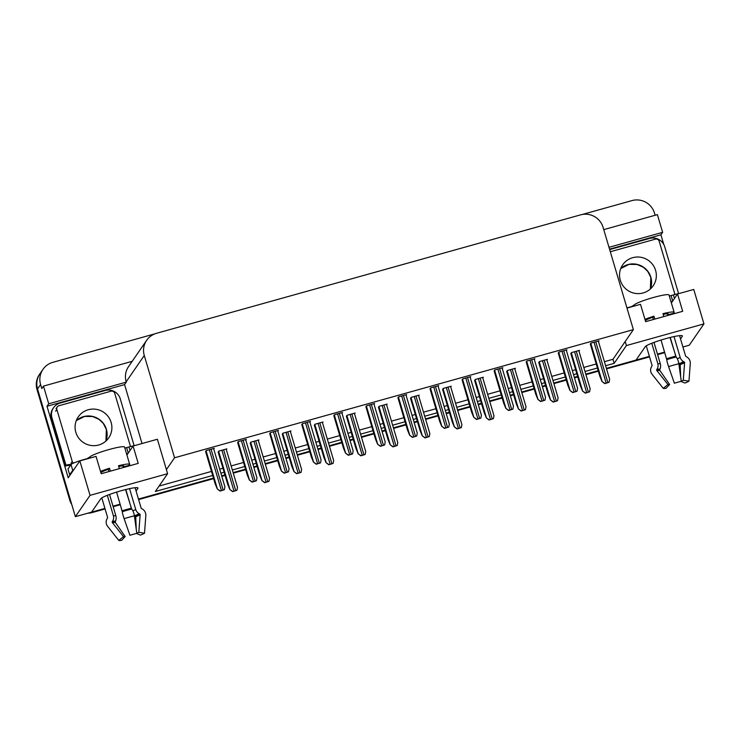 <?xml version="1.0" encoding="UTF-8"?>
<svg xmlns="http://www.w3.org/2000/svg" width="741" height="741" viewBox="0 0 741 741"><rect width="100%" height="100%" fill="white"/><g stroke="black" fill="none" stroke-linecap="round" stroke-linejoin="round"><path stroke-width="1.11" d="M136.075 490.968L137.872 488.356A19.414 2.186 163.5 0 0 137.965 488.013A19.414 2.186 163.5 0 0 121.302 490.699A19.414 2.186 163.5 0 0 100.832 498.702L91.569 512.151L75.369 516.672L37.541 388.96A18.201 17.914 -145.5 0 1 39.912 373.788A18.201 17.914 -145.5 0 0 37.541 388.96L70.238 499.341L69.747 500.045L37.05 389.664A18.201 17.914 -145.5 0 1 39.421 374.501L42.959 369.37A18.201 17.914 -145.5 0 1 52.806 362.349L154.85 333.848M680.525 338.906L682.322 336.294A19.414 2.186 163.5 0 0 682.415 335.951A19.414 2.186 163.5 0 0 665.751 338.637A19.414 2.186 163.5 0 0 645.291 346.64L636.028 360.089L606.388 368.36L649.385 356.356M75.369 516.672L90.05 495.349L79.843 460.911L68.209 477.806L47.016 406.263L124.571 384.607L142.022 443.544M609.537 249.152L660.916 234.804L663.797 244.53M132.176 361.33L43.487 386.098L48.721 403.789L126.276 382.124L124.571 384.607M48.721 403.789L47.016 406.263M608.991 247.309L662.63 232.331L660.916 234.804M605.61 365.721L614.159 363.34L626.404 345.556L625.2 341.508L633.379 329.634L603.081 227.348A18.201 17.914 34.5 0 0 580.583 214.862L156.499 333.302A18.201 17.914 34.5 0 0 146.644 340.323L128.545 366.61A18.201 17.914 34.5 0 0 126.174 381.782L126.276 382.124M662.63 232.331L657.387 214.64L603.758 229.627M582.278 214.473L631.99 200.589A18.201 17.914 -145.5 0 1 654.488 213.075L655.137 215.27M43.487 386.098L41.783 388.58L40.579 384.533A18.201 17.914 -145.5 0 1 42.959 369.37M626.404 345.556L703.95 323.891L693.752 289.453L677.543 293.973L671.374 302.939M703.95 323.891L689.269 345.213L682.924 346.992M90.05 495.349L167.596 473.694L155.351 491.478L212.686 475.463M598.2 370.657L585.788 374.122L598.2 370.657M577.6 376.409L574.331 377.317L577.6 376.409M566.133 379.605L553.731 383.069L566.133 379.605M545.533 385.357L542.273 386.274L545.533 385.357M534.076 388.562L521.673 392.026L534.076 388.562M513.476 394.314L510.206 395.231L513.476 394.314M502.018 397.519L489.606 400.983L502.018 397.519M481.418 403.271L478.149 404.178L481.418 403.271M469.951 406.466L457.549 409.94L469.951 406.466M449.352 412.228L446.091 413.135L449.352 412.228M437.894 415.423L425.491 418.887L437.894 415.423M417.294 421.175L414.024 422.092L417.294 421.175M405.836 424.38L393.425 427.844L405.836 424.38M385.227 430.132L381.967 431.049L385.227 430.132M373.77 433.337L361.367 436.801L373.77 433.337M353.17 439.089L349.909 439.997L353.17 439.089M341.712 442.284L329.3 445.749L341.712 442.284M321.112 448.046L317.843 448.953L321.112 448.046M309.645 451.241L297.243 454.705L309.645 451.241M289.046 456.993L285.785 457.91L289.046 456.993M277.588 460.198L265.185 463.662L277.588 460.198M256.988 465.95L253.728 466.858L256.988 465.95M245.53 469.155L233.119 472.619L245.53 469.155M224.931 474.907L221.661 475.815L224.931 474.907M213.464 478.102L138.465 499.054L213.464 478.102M220.883 473.175L224.143 472.267M232.341 469.979L244.743 466.515M252.94 464.218L256.21 463.31M264.398 461.022L276.81 457.558M284.998 455.27L288.268 454.353M296.465 452.066L308.867 448.601M317.065 446.314L320.325 445.406M328.522 443.109L340.925 439.645M349.122 437.357L352.392 436.449M360.58 434.161L372.992 430.697M381.189 428.409L384.449 427.492M392.647 425.204L405.049 421.74M413.246 419.452L416.507 418.535M424.704 416.247L437.107 412.783M445.304 410.495L448.574 409.588M456.762 407.291L469.173 403.826M477.371 401.539L480.631 400.631M488.828 398.343L501.231 394.879M509.428 392.591L512.689 391.674M520.886 389.386L533.298 385.922M541.486 383.634L544.755 382.717M552.953 380.429L565.355 376.965M573.553 374.677L576.813 373.77M585.01 371.482L597.413 368.008M146.644 340.323A18.201 17.914 34.5 0 0 144.273 355.485L174.57 457.781L166.401 469.646L157.398 439.256L133.084 446.036L126.915 455.002M133.084 446.036L138.224 463.375L101.184 473.721L96.052 456.382L79.843 460.911M677.543 293.973L682.683 311.313L645.643 321.659L640.502 304.319L626.997 308.099M633.379 329.634L174.57 457.781M604.415 361.682L612.964 359.292L625.2 341.508M612.964 359.292L614.159 363.34M159.083 486.059L211.491 471.424M219.679 469.127L222.948 468.219M231.146 465.932L243.548 462.467M251.745 460.18L255.006 459.263M263.203 456.975L275.606 453.511M283.803 451.223L287.073 450.315M295.261 448.018L307.672 444.554M315.861 442.266L319.13 441.358M327.327 439.07L339.73 435.606M347.927 433.309L351.188 432.401M359.385 430.113L371.787 426.649M379.985 424.361L383.254 423.444M391.443 421.157L403.854 417.692M412.042 415.405L415.312 414.497M423.509 412.2L435.912 408.736M444.109 406.448L447.369 405.54M455.567 403.252L467.969 399.788M476.167 397.5L479.436 396.583M487.624 394.295L500.036 390.831M508.233 388.543L511.494 387.626M519.691 385.339L532.094 381.874M540.291 379.587L543.551 378.679M551.749 376.391L564.16 372.918M572.348 370.63L575.618 369.722M583.815 367.434L596.218 363.97M167.596 473.694L166.401 469.646M406.105 395.361L406.642 394.582L398.538 396.852L398.019 397.991M341.99 413.265L342.518 412.496L334.423 414.756L333.895 415.905M309.923 422.222L310.46 421.444L302.356 423.713L301.837 424.862M277.866 431.179L278.403 430.401L270.298 432.67L269.77 433.809M245.808 440.135L246.336 439.357L238.231 441.617L237.713 442.766M374.048 404.317L374.585 403.539L366.48 405.799L365.952 406.948M438.172 386.404L438.7 385.635L430.604 387.895L430.076 389.044M470.229 377.447L470.767 376.678L462.662 378.938L462.143 380.087M502.296 368.499L502.824 367.721L494.719 369.981L494.201 371.13M534.354 359.542L534.882 358.764L526.786 361.034L526.258 362.173M566.411 350.586L566.948 349.817L558.844 352.077L558.325 353.225M598.478 341.629L599.006 340.86L590.901 343.12L590.382 344.269M213.741 449.083L214.279 448.314L206.174 450.574L205.655 451.723M386.617 404.864L387.154 404.086L379.049 406.346L378.531 407.494M322.502 422.768L323.03 422L314.925 424.26L314.406 425.408M290.435 431.725L290.972 430.947L282.867 433.216L282.349 434.356M258.377 440.682L258.905 439.904L250.81 442.164L250.282 443.313M354.559 413.811L355.087 413.043L346.992 415.303L346.464 416.451M418.684 395.907L419.211 395.129L411.107 397.398L410.588 398.547M450.741 386.95L451.269 386.181L443.174 388.441L442.646 389.59M482.799 378.003L483.336 377.225L475.231 379.485L474.712 380.633M514.865 369.046L515.393 368.268L507.289 370.537L506.77 371.676M546.923 360.089L547.46 359.32L539.355 361.58L538.827 362.729M578.98 351.132L579.518 350.363L571.413 352.623L570.894 353.772M226.311 449.63L226.848 448.861L218.743 451.121L218.225 452.269M104.926 508.419L92.727 511.827A18.201 17.914 -145.5 0 1 91.606 512.105M664.612 352.105L657.452 354.105M120.162 504.167L113.002 506.168M664.77 352.633L657.61 354.633M649.542 356.884L606.546 368.888M598.357 371.185L585.946 374.65M577.758 376.937L574.488 377.845M566.291 380.133L553.888 383.597M545.691 385.885L542.431 386.802M534.233 389.09L521.831 392.554M513.633 394.842L510.364 395.759M502.176 398.047L489.764 401.511M481.567 403.799L478.306 404.706M470.109 406.994L457.706 410.468M449.509 412.756L446.249 413.663M438.051 415.951L425.64 419.415M417.452 421.703L414.182 422.62M405.985 424.908L393.582 428.372M385.385 430.66L382.124 431.577M373.927 433.865L361.525 437.329M353.327 439.617L350.058 440.525M341.87 442.812L329.458 446.277M321.27 448.574L318 449.481M309.803 451.769L297.4 455.233M289.203 457.521L285.943 458.438M277.745 460.726L265.343 464.19M257.146 466.478L253.876 467.386M245.688 469.683L233.276 473.147M225.088 475.435L221.818 476.343M213.621 478.63L138.623 499.582M120.32 504.695L113.16 506.696M105.083 508.947L92.245 512.531A18.201 17.914 -145.5 0 1 87.836 513.198M71.775 504.547A18.201 17.914 -145.5 0 1 69.747 500.045M236.916 490.292L232.609 491.644L229.867 489.523L232.73 491.459L236.916 490.292L237.481 487.328L226.144 449.055M218.141 452.001L227.728 484.364L229.867 489.523M224.347 489.745L220.04 491.088L217.298 488.977L220.16 490.913L224.347 489.745L224.912 486.781L213.575 448.509M205.572 451.454L215.159 483.817L217.298 488.977M268.974 481.335L264.667 482.687L261.934 480.576L264.796 482.502L268.974 481.335L269.539 478.38L258.201 440.098M250.199 443.044L259.795 475.416L261.934 480.576M301.041 472.387L296.733 473.731L293.992 471.619L296.854 473.555L301.041 472.387L301.606 469.424L290.268 431.151M282.265 434.087L291.852 466.46L293.992 471.619M333.098 463.431L328.791 464.774L326.049 462.662L328.911 464.598L333.098 463.431L333.663 460.467L322.326 422.194M314.323 425.139L323.91 457.503L326.049 462.662M256.405 480.789L252.097 482.141L249.356 480.02L252.218 481.956L256.405 480.789L256.97 477.834L245.632 439.552M237.629 442.497L247.216 474.861L249.356 480.02M288.462 471.832L284.164 473.184L281.423 471.072L284.285 473.008L288.462 471.832L289.036 468.877L277.699 430.595M269.696 433.541L279.283 465.913L281.423 471.072M320.529 462.884L316.222 464.227L313.48 462.115L316.342 464.051L320.529 462.884L321.094 459.92L309.757 421.648M301.754 424.584L311.34 456.956L313.48 462.115M352.586 453.927L348.279 455.27L345.538 453.159L348.409 455.094L352.586 453.927L353.151 450.963L341.814 412.691M333.811 415.636L343.407 447.999L345.538 453.159M670.021 337.507L676.135 357.014A6.669 2.584 76.2 0 1 678.83 363.757L681.275 381.3A13.949 1.565 -16.5 0 0 677.876 382.199A13.949 1.565 -16.5 0 0 674.384 383.227L668.586 366.619A6.669 0.815 -107.3 0 1 666.743 359.635L661.037 340.026M630.647 307.08L634.203 304.996A18.201 2.047 -16.5 0 1 653.395 297.493A18.201 2.047 -16.5 0 1 669.012 294.983L674.153 312.313A18.201 2.047 163.5 0 0 662.963 313.665L663.825 316.583M673.143 313.98L672.995 313.489A18.201 2.047 163.5 0 0 674.153 312.313M674.014 336.581L680.173 357.384A6.669 6.104 58.6 0 0 683.563 361.636L684.267 362.025A0.602 0.556 -121.4 0 1 684.601 362.636L683.285 380.253L688.963 381.17L690.279 363.553A6.669 6.104 58.6 0 0 686.62 356.829L685.916 356.44A0.602 0.556 -121.4 0 1 685.61 356.05L679.562 335.654M646.263 345.825L652.071 365.424A0.602 0.602 115.6 0 1 652.006 365.915L651.58 366.619A6.669 6.576 -64.4 0 0 652.034 374.233L663.251 388.349L667.947 384.533L656.73 370.417A0.602 0.602 115.6 0 1 656.693 369.722L657.119 369.018A6.669 6.576 -64.4 0 0 657.813 363.636L651.774 343.25M654.84 319.093L653.97 316.175A18.201 2.047 163.5 0 0 644.957 319.343M675.996 356.875L670.244 337.451M653.405 319.491L652.756 317.296M648.255 320.927A12.134 1.362 -16.5 0 1 647.653 321.02L647.68 321.094M653.988 342.407L660.268 363.59A6.669 5.289 82 0 1 660.018 368.972L659.712 369.676A0.602 0.482 -98 0 0 659.786 370.361L669.632 384.505A8.327 0.936 -16.5 0 1 667.947 384.533M645.309 320.529A12.134 1.362 -16.5 0 1 654.173 316.833M663.176 314.406A12.134 1.362 -16.5 0 1 668.336 314.036A12.134 1.362 -16.5 0 1 667.567 314.823L667.761 315.481M680.683 377.095L680.182 364.665L679.377 363.562A6.669 4.001 -111.4 0 1 678.682 362.849M683.285 380.253A8.327 0.936 -16.5 0 1 681.257 381.207M688.963 381.17A13.949 1.565 -16.5 0 1 684.897 383.041L680.914 381.393M669.632 384.505L666.066 388.303A13.949 1.565 -16.5 0 1 663.251 388.349M672.411 301.439L671.022 301.744M679.488 293.436A12.134 1.362 163.5 0 0 673.402 294.909L671.087 295.548L672.708 301.003M630.582 306.867L628.266 307.515A12.134 1.362 163.5 0 0 626.942 307.895M669.308 295.965L671.087 295.548M609.667 249.597L649.7 238.417A12.134 11.939 -145.5 0 1 664.696 246.734L678.589 293.621M667.567 314.823L672.995 313.489M125.572 489.569L131.676 509.076A6.669 2.584 76.2 0 1 134.38 515.819L136.816 533.363A13.949 1.565 -16.5 0 0 133.417 534.261A13.949 1.565 -16.5 0 0 129.925 535.289L124.127 518.681A6.669 0.815 -107.3 0 1 122.284 511.698L116.587 492.089M86.188 459.142L89.754 457.058A18.201 2.047 -16.5 0 1 108.936 449.555A18.201 2.047 -16.5 0 1 124.562 447.045L129.694 464.375A18.201 2.047 163.5 0 0 118.504 465.728L119.366 468.645M128.684 466.043L128.545 465.552A18.201 2.047 163.5 0 0 129.694 464.375M129.555 488.643L135.723 509.447A6.669 6.104 58.6 0 0 139.104 513.698L139.817 514.087A0.602 0.556 -121.4 0 1 140.142 514.699L138.836 532.316L144.514 533.233L145.829 515.616A6.669 6.104 58.6 0 0 142.161 508.891L141.457 508.502A0.602 0.556 -121.4 0 1 141.151 508.113L135.112 487.717M101.804 497.887L107.612 517.487A0.602 0.602 115.6 0 1 107.547 517.978L107.121 518.681A6.669 6.576 -64.4 0 0 107.584 526.295L118.801 540.411L123.497 536.595L112.28 522.479A0.602 0.602 115.6 0 1 112.234 521.784L112.66 521.08A6.669 6.576 -64.4 0 0 113.364 515.699L107.325 495.312M110.381 471.156L109.52 468.238A18.201 2.047 163.5 0 0 100.498 471.406M131.546 508.937L125.794 489.514M108.946 471.554L108.297 469.359M103.796 472.99A12.134 1.362 -16.5 0 1 103.203 473.082L103.221 473.156M109.538 494.469L115.809 515.653A6.669 5.289 82 0 1 115.559 521.034L115.253 521.738A0.602 0.482 -98 0 0 115.327 522.424L125.173 536.567A8.327 0.936 -16.5 0 1 123.497 536.595M100.85 472.591A12.134 1.362 -16.5 0 1 109.714 468.896M118.727 466.469A12.134 1.362 -16.5 0 1 123.877 466.098A12.134 1.362 -16.5 0 1 123.108 466.886L123.302 467.543M136.233 529.157L135.733 516.727L134.918 515.625A6.669 4.001 -111.4 0 1 134.223 514.912M138.836 532.316A8.327 0.936 -16.5 0 1 136.807 533.27M144.514 533.233A13.949 1.565 -16.5 0 1 140.438 535.104L136.464 533.455M125.173 536.567L121.617 540.365A13.949 1.565 -16.5 0 1 118.801 540.411M127.952 453.501L126.563 453.807M73.924 469.516A12.134 1.362 163.5 0 0 72.729 470.359L69.682 474.777A12.134 1.362 -16.5 0 1 70.441 474.573M135.029 445.498A12.134 1.362 163.5 0 0 128.953 446.971L126.637 447.61L128.249 453.066M86.123 458.929L83.807 459.577A12.134 1.362 163.5 0 0 71.016 464.579L67.968 468.997L69.682 474.777M124.849 448.027L126.637 447.61M51.351 418.758L51.953 417.878A12.134 11.939 -145.5 0 1 53.537 407.763L52.926 408.643A12.134 11.939 34.5 0 0 51.351 418.758L65.384 466.145A12.134 11.939 -145.5 0 1 70.432 465.431M53.537 407.763A12.134 11.939 -145.5 0 1 60.104 403.085L105.25 390.479A12.134 11.939 -145.5 0 1 120.246 398.797L134.13 445.684M65.384 466.145L65.995 465.265A12.134 11.939 -145.5 0 1 71.043 464.542M51.953 417.878L65.995 465.265M123.108 466.886L128.545 465.552M620.282 280.237A18.497 18.21 34.5 0 0 653.173 285.804A18.497 18.21 34.5 0 0 640.761 257.266A18.497 18.21 34.5 0 0 620.282 280.237M674.662 294.566A3.029 2.983 34.5 0 0 674.579 293.232L659.166 241.223A3.029 2.983 34.5 0 0 655.424 239.139L610.306 251.745M75.832 432.299A18.497 18.21 34.5 0 0 108.723 437.866A18.497 18.21 34.5 0 0 96.302 409.328A18.497 18.21 34.5 0 0 75.832 432.299M130.203 446.628A3.029 2.983 34.5 0 0 130.12 445.295L114.716 393.286A3.029 2.983 34.5 0 0 110.965 391.202L58.882 405.753A3.029 2.983 34.5 0 0 56.844 409.449L72.248 461.458A3.029 2.983 34.5 0 0 73.47 463.125M72.248 461.458L71.034 463.227A3.029 2.983 34.5 0 0 71.488 464.162M365.156 454.474L360.848 455.826L358.116 453.705L360.978 455.641L365.156 454.474L365.721 451.51L354.383 413.237M346.39 416.183L355.976 448.546L358.116 453.705M397.222 445.517L392.915 446.869L390.174 444.757L393.036 446.684L397.222 445.517L397.787 442.562L386.45 404.28M378.447 407.226L388.034 439.598L390.174 444.757M429.28 436.569L424.973 437.912L422.231 435.801L425.093 437.736L429.28 436.569L429.845 433.605L418.508 395.333M410.505 398.269L420.091 430.641L422.231 435.801M384.644 444.971L380.346 446.323L377.604 444.211L380.466 446.138L384.644 444.971L385.218 442.016L373.881 403.734M365.878 406.679L375.465 439.052L377.604 444.211M416.711 436.014L412.404 437.366L409.662 435.254L412.524 437.19L416.711 436.014L417.276 433.059L405.938 394.786M397.936 397.722L407.522 430.095L409.662 435.254M448.768 427.066L444.461 428.409L441.729 426.297L444.591 428.233L448.768 427.066L449.333 424.102L437.996 385.829M429.993 388.766L439.589 421.138L441.729 426.297M461.337 427.613L457.03 428.956L454.298 426.844L457.16 428.78L461.337 427.613L461.912 424.649L450.565 386.376M442.572 389.321L452.158 421.685L454.298 426.844M493.404 418.656L489.097 420.008L486.355 417.896L489.217 419.823L493.404 418.656L493.969 415.701L482.632 377.419M474.629 380.365L484.216 412.728L486.355 417.896M525.462 409.699L521.155 411.051L518.413 408.939L521.284 410.875L525.462 409.699L526.027 406.744L514.689 368.462M506.687 371.408L516.282 403.78L518.413 408.939M557.519 400.751L553.221 402.094L550.48 399.983L553.342 401.918L557.519 400.751L558.093 397.787L546.756 359.515M538.753 362.451L548.34 394.823L550.48 399.983M589.586 391.794L585.279 393.138L582.537 391.026L585.399 392.962L589.586 391.794L590.151 388.83L578.814 350.558M570.811 353.503L580.398 385.866L582.537 391.026M480.835 418.109L476.528 419.462L473.786 417.34L476.648 419.276L480.835 418.109L481.4 415.145L470.063 376.873M462.06 379.818L471.647 412.181L473.786 417.34M512.892 409.152L508.585 410.505L505.844 408.393L508.706 410.319L512.892 409.152L513.457 406.198L502.12 367.916M494.117 370.861L503.704 403.234L505.844 408.393M544.95 400.205L540.643 401.548L537.91 399.436L540.773 401.372L544.95 400.205L545.515 397.241L534.178 358.968M526.184 361.904L535.771 394.277L537.91 399.436M577.017 391.248L572.71 392.591L569.968 390.479L572.83 392.415L577.017 391.248L577.582 388.284L566.244 350.011M558.242 352.957L567.828 385.32L569.968 390.479M609.074 382.291L604.767 383.643L602.025 381.522L604.888 383.458L609.074 382.291L609.639 379.327L598.302 341.055M590.299 344L599.886 376.363L602.025 381.522M682.155 335.719L682.322 336.294M40.579 384.533L37.05 389.664M144.273 355.485L126.174 381.782M674.31 313.656L674.023 312.683M137.696 487.782L137.872 488.356M129.851 465.719L129.573 464.746M92.245 512.531L92.727 511.827M218.632 451.288L229.932 489.44M221.892 450.241L233.98 491.079M223.625 449.759L235.721 490.588M206.063 450.741L217.363 488.893M209.314 449.694L221.411 490.533M211.055 449.213L223.152 490.042M250.69 442.34L261.99 480.483M253.95 441.293L266.047 482.122M255.682 440.802L267.779 481.641M282.747 433.383L294.047 471.526M286.007 432.336L298.104 473.166M287.749 431.855L299.846 472.684M314.814 424.426L326.114 462.579M318.074 423.38L330.162 464.218M319.806 422.898L331.903 463.727M238.12 441.784L249.421 479.936M241.381 440.738L253.478 481.576M243.113 440.256L255.21 481.094M270.178 432.837L281.478 470.98M273.438 431.79L285.535 472.619M275.18 431.299L287.267 472.137M302.245 423.88L313.545 462.023M305.496 422.833L317.593 463.662M307.237 422.351L319.334 463.181M334.302 414.923L345.602 453.075M337.563 413.876L349.659 454.715M339.295 413.395L351.391 454.224M666.678 359.163A18.395 2.066 -16.5 0 1 671.29 357.801A18.395 2.066 -16.5 0 1 675.764 356.625M666.743 359.635A19.016 2.14 -16.5 0 1 671.503 358.236A19.016 2.14 -16.5 0 1 676.135 357.014M666.585 358.746A18.201 2.047 -16.5 0 1 671.142 357.394A18.201 2.047 -16.5 0 1 675.57 356.236M634.203 304.996L634.5 305.996M680.173 357.384A12.134 1.362 -16.5 0 1 677.302 358.755M660.268 363.59A12.134 1.362 -16.5 0 1 657.813 363.636M683.563 361.636A14.348 1.612 -16.5 0 1 679.377 363.562M660.018 368.972A14.348 1.612 -16.5 0 1 657.119 369.018M684.267 362.025A14.959 1.686 -16.5 0 1 679.905 364.035M659.712 369.676A14.959 1.686 -16.5 0 1 656.693 369.722M684.601 362.636A15.116 1.695 -16.5 0 1 680.182 364.665M659.786 370.361A15.116 1.695 -16.5 0 1 656.73 370.417M668.586 366.619A20.748 2.334 -16.5 0 1 678.83 363.757M674.458 298.456L673.402 294.909M633.777 305.616L633.935 306.153M122.228 511.225A18.395 2.066 -16.5 0 1 126.831 509.864A18.395 2.066 -16.5 0 1 131.314 508.687M122.284 511.698A19.016 2.14 -16.5 0 1 127.044 510.299A19.016 2.14 -16.5 0 1 131.676 509.076M122.126 510.808A18.201 2.047 -16.5 0 1 126.683 509.456A18.201 2.047 -16.5 0 1 131.111 508.298M89.754 457.058L90.05 458.058M135.723 509.447A12.134 1.362 -16.5 0 1 132.843 510.818M115.809 515.653A12.134 1.362 -16.5 0 1 113.364 515.699M139.104 513.698A14.348 1.612 -16.5 0 1 134.918 515.625M115.559 521.034A14.348 1.612 -16.5 0 1 112.66 521.08M139.817 514.087A14.959 1.686 -16.5 0 1 135.446 516.097M115.253 521.738A14.959 1.686 -16.5 0 1 112.234 521.784M140.142 514.699A15.116 1.695 -16.5 0 1 135.733 516.727M115.327 522.424A15.116 1.695 -16.5 0 1 112.28 522.479M124.127 518.681A20.748 2.334 -16.5 0 1 134.38 515.819M129.999 450.519L128.953 446.971M71.016 464.579L72.729 470.359M89.328 457.679L89.485 458.216M650.385 288.981L650.811 277.384L647.791 271.438L643.457 267.297L637.093 264.472L629.063 264.361L620.726 268.557A18.497 18.21 -145.5 0 1 650.394 288.971M76.277 420.61A18.497 18.21 -145.5 0 1 105.935 441.034L106.352 429.447L103.342 423.5L99.007 419.36L92.644 416.535L84.604 416.423L76.277 420.619M56.844 409.449L55.621 411.218M346.871 415.469L358.172 453.622M350.132 414.423L362.229 455.261M351.864 413.941L363.961 454.779M378.938 406.522L390.238 444.665M382.189 405.475L394.286 446.304M383.931 404.984L396.027 445.823M410.996 397.565L422.296 435.708M414.256 396.518L426.353 437.347M415.988 396.037L428.085 436.866M366.36 405.966L377.66 444.118M369.62 404.929L381.717 445.758M371.361 404.438L383.449 445.276M398.426 397.019L409.727 435.162M401.687 395.972L413.774 436.801M403.419 395.481L415.516 436.319M430.484 388.062L441.784 426.214M433.744 387.015L445.841 427.853M435.476 386.533L447.573 427.362M443.053 388.608L454.353 426.76M446.314 387.562L458.41 428.4M448.055 387.08L460.142 427.909M475.12 379.651L486.42 417.804M478.371 378.614L490.468 419.443M480.112 378.123L492.209 418.961M507.177 370.704L518.478 408.847M510.438 369.657L522.535 410.486M512.17 369.166L524.267 410.005M539.235 361.747L550.535 399.899M542.495 360.7L554.592 401.529M544.237 360.219L556.324 401.048M571.302 352.79L582.602 390.942M574.562 351.743L586.65 392.582M576.294 351.262L588.391 392.091M462.541 379.105L473.842 417.257M465.802 378.058L477.899 418.897M467.543 377.577L479.64 418.406M494.608 370.157L505.908 408.3M497.869 369.111L509.956 409.94M499.601 368.62L511.698 409.458M526.666 361.2L537.966 399.343M529.926 360.154L542.023 400.983M531.658 359.672L543.755 400.501M558.733 352.244L570.033 390.396M561.984 351.197L574.08 392.035M563.725 350.715L575.822 391.544M590.79 343.287L602.09 381.439M594.05 342.24L606.147 383.078M595.783 341.758L607.879 382.588M57.242 406.92L56.02 408.689"/></g></svg>
